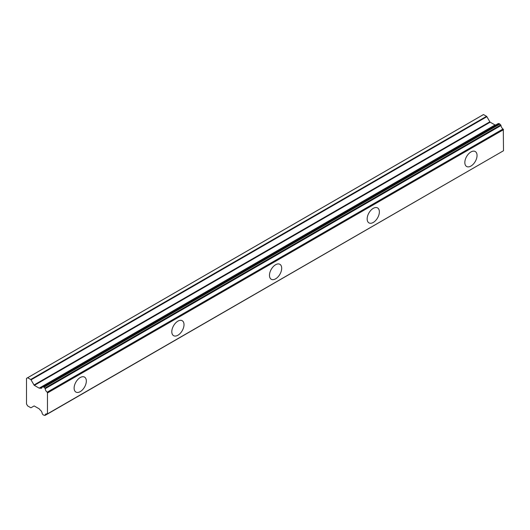<?xml version="1.0" encoding="UTF-8"?>
<svg xmlns="http://www.w3.org/2000/svg" width="530" height="530" viewBox="0 0 530 530"><rect width="100%" height="100%" fill="white"/><g stroke="black" fill="none" stroke-linecap="round" stroke-linejoin="round"><path stroke-width="0.79" d="M470.938 166.056A8.632 4.982 120 0 0 476.583 158.45A8.632 4.982 120 0 0 475.258 151.534A8.632 4.982 120 0 0 470.938 151.958A8.632 4.982 120 0 0 465.3 159.57A8.632 4.982 120 0 0 466.625 166.486A8.632 4.982 120 0 0 470.938 166.056M466.473 156.781A8.632 4.982 120 0 0 466.778 156.251M80.222 391.637A8.632 4.982 120 0 0 85.867 384.031A8.632 4.982 120 0 0 84.542 377.108A8.632 4.982 120 0 0 80.222 377.539A8.632 4.982 120 0 0 74.584 385.144A8.632 4.982 120 0 0 75.909 392.061A8.632 4.982 120 0 0 80.222 391.637M75.757 382.362A8.632 4.982 120 0 0 76.062 381.832M177.901 335.245A8.632 4.982 120 0 0 183.546 327.633A8.632 4.982 120 0 0 182.221 320.716A8.632 4.982 120 0 0 177.901 321.14A8.632 4.982 120 0 0 172.263 328.752A8.632 4.982 120 0 0 173.588 335.669A8.632 4.982 120 0 0 177.901 335.245M173.436 325.97A8.632 4.982 120 0 0 173.741 325.433M275.58 278.846A8.632 4.982 120 0 0 281.225 271.241A8.632 4.982 120 0 0 279.9 264.318A8.632 4.982 120 0 0 275.58 264.748A8.632 4.982 120 0 0 269.942 272.354A8.632 4.982 120 0 0 271.267 279.277A8.632 4.982 120 0 0 275.58 278.846M271.115 269.571A8.632 4.982 120 0 0 271.42 269.041M373.259 222.454A8.632 4.982 120 0 0 378.904 214.842A8.632 4.982 120 0 0 377.579 207.926A8.632 4.982 120 0 0 373.259 208.356A8.632 4.982 120 0 0 367.621 215.962A8.632 4.982 120 0 0 368.946 222.878A8.632 4.982 120 0 0 373.259 222.454M368.794 213.179A8.632 4.982 120 0 0 369.099 212.649M503.215 150.904L47.177 414.023A3.293 1.901 60 0 0 45.818 414.009A3.293 1.901 60 0 0 45.163 415.162A0.629 0.364 60 0 1 44.878 415.434L43.288 414.957L42.466 414.043A0.689 0.397 60 0 1 42.188 413.446A3.293 1.901 60 0 0 40.055 409.902A0.643 0.371 60 0 1 39.743 409.558L39.538 409.2A0.689 0.397 60 0 0 39.193 408.835L34.351 406.04A0.689 0.397 60 0 0 34.006 406.007L31.038 407.722A0.722 0.417 60 0 1 30.694 407.689L27.666 405.934A1.166 0.676 60 0 1 27.487 405.655L26.652 404.218A1.305 0.749 60 0 1 26.5 403.92L26.5 378.407A1.305 0.749 -120 0 1 26.613 378.314A1.305 0.749 -120 0 1 26.652 378.294L27.487 377.81A1.166 0.676 60 0 1 27.527 377.784A1.166 0.676 60 0 1 27.666 377.738L483.499 114.566A1.166 0.676 -120 0 0 483.36 114.612A1.166 0.676 -120 0 0 483.32 114.639L27.573 377.764M495.365 125.02A0.689 0.397 -120 0 1 495.027 124.981L490.19 122.185A0.689 0.397 -120 0 1 489.846 121.82L486.878 116.68A0.722 0.417 -120 0 0 486.533 116.315L483.499 114.566M495.881 124.908A0.643 0.371 -120 0 0 495.583 124.895L39.763 388.059A0.643 0.371 60 0 1 40.055 388.086L42.281 386.801M498.306 123.556L499.127 123.589L500.717 124.947L44.878 388.119L44.063 387.205L42.466 386.728L498.306 123.556A0.689 0.397 -120 0 0 498.067 123.689M47.462 414.029L47.462 392.505L503.295 129.333L503.01 129.009A3.293 1.901 60 0 1 500.996 125.544A0.629 0.364 -120 0 0 500.717 124.947M503.295 129.333L503.5 150.739L47.667 413.91M495.59 124.888L39.538 388.192A0.689 0.397 60 0 1 39.193 388.152L34.351 385.363A0.689 0.397 60 0 1 34.006 384.999L31.038 379.858L486.878 116.68M486.533 116.315L30.694 379.487A0.722 0.417 60 0 1 31.038 379.858M30.694 379.487L27.666 377.738M503.01 129.009L47.177 392.18L47.462 392.505M47.177 392.18A3.293 1.901 60 0 1 45.163 388.715L500.996 125.544M44.878 388.119A0.629 0.364 60 0 1 45.163 388.715M40.055 388.086A3.293 1.901 60 0 0 41.532 388.152A3.293 1.901 60 0 0 42.188 387.006A0.689 0.397 60 0 1 42.466 386.728M47.667 392.856L503.5 129.684M47.15 414.016L45.163 415.162M499.127 123.589L43.288 386.761M44.063 387.205L499.896 124.033M489.846 121.82L34.006 384.999M34.351 385.363L490.19 122.185M495.027 124.981L39.193 388.152M27.507 377.797L26.613 378.314M498.167 123.589L42.327 386.761M503.261 150.884L47.422 414.062M47.336 414.082L45.03 415.407M483.36 114.612L27.527 377.784"/></g></svg>
